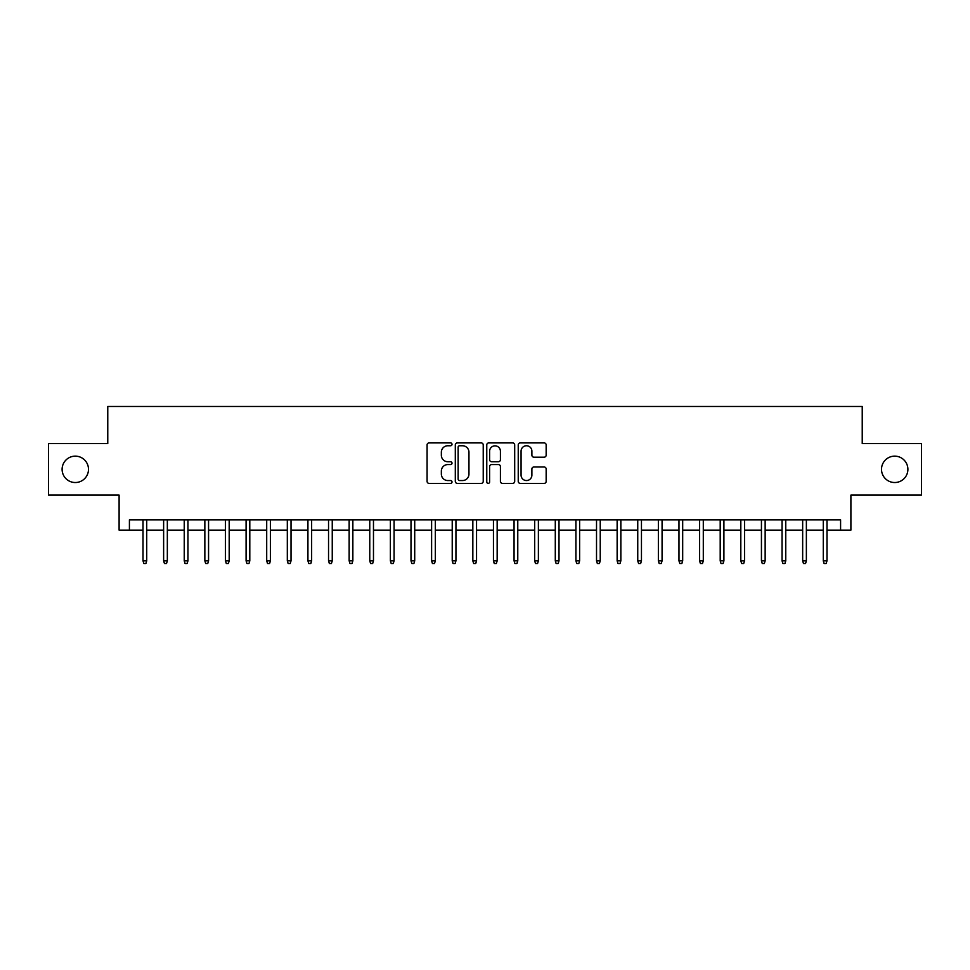 <?xml version="1.0" encoding="UTF-8"?>
<svg xmlns="http://www.w3.org/2000/svg" width="970" height="970" viewBox="0 0 970 970"><rect width="100%" height="100%" fill="white"/><g stroke="black" fill="none" stroke-linecap="round" stroke-linejoin="round"><path stroke-width="1.45" d="M452.02 444.333A1.419 1.419 0 0 0 450.601 442.914L429.104 442.914A2.025 2.025 0 0 0 427.079 444.939L427.079 481.362A2.025 2.025 0 0 0 429.104 483.387L450.601 483.387A1.419 1.419 0 0 0 452.02 481.969A1.419 1.419 0 0 0 450.601 480.55L447.825 480.55A6.475 6.475 0 0 1 441.35 474.075L441.35 471.044A6.475 6.475 0 0 1 447.825 464.569L450.601 464.569A1.419 1.419 0 0 0 452.02 463.151A1.419 1.419 0 0 0 450.601 461.732L447.825 461.732A6.475 6.475 0 0 1 441.35 455.257L441.35 452.226A6.475 6.475 0 0 1 447.825 445.751L450.601 445.751A1.419 1.419 0 0 0 452.02 444.333M881.512 469.334A13.192 13.192 0 0 0 894.704 482.526A13.192 13.192 0 0 0 907.896 469.334A13.192 13.192 0 0 0 894.704 456.142A13.192 13.192 0 0 0 881.512 469.334M62.104 469.334A13.192 13.192 0 0 0 75.296 482.526A13.192 13.192 0 0 0 88.488 469.334A13.192 13.192 0 0 0 75.296 456.142A13.192 13.192 0 0 0 62.104 469.334M544.134 457.185A2.025 2.025 0 0 0 546.159 455.16L546.159 444.939A2.025 2.025 0 0 0 544.134 442.914L520.259 442.914A2.025 2.025 0 0 0 518.235 444.939L518.235 481.362A2.025 2.025 0 0 0 520.259 483.387L544.134 483.387A2.025 2.025 0 0 0 546.159 481.362L546.159 469.019A2.025 2.025 0 0 0 544.134 466.994L533.912 466.994A2.025 2.025 0 0 0 531.887 469.019L531.887 475.142A5.408 5.408 0 0 1 526.48 480.55A5.408 5.408 0 0 1 521.072 475.142L521.072 451.159A5.408 5.408 0 0 1 526.48 445.751A5.408 5.408 0 0 1 531.887 451.159L531.887 455.16A2.025 2.025 0 0 0 533.912 457.185L544.134 457.185M129.41 530.141L129.41 519.835L840.59 519.835L840.59 530.141L850.896 530.141L850.896 495.1L921.5 495.1L921.5 443.569L862.233 443.569L862.233 406.466L107.767 406.466L107.767 443.569L48.5 443.569L48.5 495.1L119.104 495.1L119.104 530.141L143.014 530.141M483.23 444.939A2.025 2.025 0 0 0 481.205 442.914L457.331 442.914A2.025 2.025 0 0 0 455.306 444.939L455.306 481.362A2.025 2.025 0 0 0 457.331 483.387L481.205 483.387A2.025 2.025 0 0 0 483.23 481.362L483.23 444.939M488.795 442.914L512.669 442.914A2.025 2.025 0 0 1 514.694 444.939L514.694 481.362A2.025 2.025 0 0 1 512.669 483.387L502.448 483.387A2.025 2.025 0 0 1 500.423 481.362L500.423 466.594A2.025 2.025 0 0 0 498.41 464.569L491.632 464.569A2.025 2.025 0 0 0 489.607 466.594L489.607 481.969A1.419 1.419 0 0 1 488.189 483.387A1.419 1.419 0 0 1 486.77 481.969L486.77 444.939A2.025 2.025 0 0 1 488.795 442.914M146.725 530.141L163.627 530.141M167.337 530.141L184.239 530.141M187.95 530.141L204.852 530.141M208.562 530.141L225.476 530.141M229.187 530.141L246.089 530.141M249.799 530.141L266.702 530.141M270.412 530.141L287.314 530.141M291.024 530.141L307.926 530.141M311.637 530.141L328.539 530.141M332.249 530.141L349.151 530.141M352.862 530.141L369.764 530.141M373.474 530.141L390.376 530.141M394.087 530.141L411.001 530.141M414.711 530.141L431.614 530.141M435.324 530.141L452.226 530.141M455.936 530.141L472.839 530.141M476.549 530.141L493.451 530.141M497.161 530.141L514.064 530.141M517.774 530.141L534.676 530.141M538.386 530.141L555.289 530.141M558.999 530.141L575.913 530.141M579.624 530.141L596.526 530.141M600.236 530.141L617.138 530.141M620.848 530.141L637.751 530.141M641.461 530.141L658.363 530.141M662.073 530.141L678.976 530.141M682.686 530.141L699.588 530.141M703.298 530.141L720.201 530.141M723.911 530.141L740.813 530.141M744.523 530.141L761.438 530.141M765.148 530.141L782.05 530.141M785.761 530.141L802.663 530.141M806.373 530.141L823.275 530.141M826.986 530.141L840.59 530.141M459.562 445.751A1.419 1.419 0 0 0 458.143 447.17L458.143 479.132A1.419 1.419 0 0 0 459.562 480.55L462.484 480.55A6.475 6.475 0 0 0 468.959 474.075L468.959 452.226A6.475 6.475 0 0 0 462.484 445.751L459.562 445.751M500.423 451.256A5.408 5.408 0 0 0 495.015 445.848A5.408 5.408 0 0 0 489.607 451.256L489.607 459.707A2.025 2.025 0 0 0 491.632 461.732L498.41 461.732A2.025 2.025 0 0 0 500.423 459.707L500.423 451.256M143.014 560.854L143.839 563.534L145.9 563.534L146.725 560.854L143.014 560.854L143.014 519.835M146.725 560.854L146.725 519.835M163.627 560.854L164.451 563.534L166.513 563.534L167.337 560.854L163.627 560.854L163.627 519.835M167.337 560.854L167.337 519.835M184.239 560.854L185.064 563.534L187.125 563.534L187.95 560.854L184.239 560.854L184.239 519.835M187.95 560.854L187.95 519.835M204.852 560.854L205.676 563.534L207.738 563.534L208.562 560.854L204.852 560.854L204.852 519.835M208.562 560.854L208.562 519.835M225.476 560.854L226.301 563.534L228.362 563.534L229.187 560.854L225.476 560.854L225.476 519.835M229.187 560.854L229.187 519.835M246.089 560.854L246.913 563.534L248.975 563.534L249.799 560.854L246.089 560.854L246.089 519.835M249.799 560.854L249.799 519.835M266.702 560.854L267.526 563.534L269.587 563.534L270.412 560.854L266.702 560.854L266.702 519.835M270.412 560.854L270.412 519.835M287.314 560.854L288.138 563.534L290.2 563.534L291.024 560.854L287.314 560.854L287.314 519.835M291.024 560.854L291.024 519.835M307.926 560.854L308.751 563.534L310.812 563.534L311.637 560.854L307.926 560.854L307.926 519.835M311.637 560.854L311.637 519.835M328.539 560.854L329.363 563.534L331.425 563.534L332.249 560.854L328.539 560.854L328.539 519.835M332.249 560.854L332.249 519.835M349.151 560.854L349.976 563.534L352.037 563.534L352.862 560.854L349.151 560.854L349.151 519.835M352.862 560.854L352.862 519.835M369.764 560.854L370.588 563.534L372.65 563.534L373.474 560.854L369.764 560.854L369.764 519.835M373.474 560.854L373.474 519.835M390.376 560.854L391.201 563.534L393.262 563.534L394.087 560.854L390.376 560.854L390.376 519.835M394.087 560.854L394.087 519.835M411.001 560.854L411.826 563.534L413.887 563.534L414.711 560.854L411.001 560.854L411.001 519.835M414.711 560.854L414.711 519.835M431.614 560.854L432.438 563.534L434.499 563.534L435.324 560.854L431.614 560.854L431.614 519.835M435.324 560.854L435.324 519.835M452.226 560.854L453.051 563.534L455.112 563.534L455.936 560.854L452.226 560.854L452.226 519.835M455.936 560.854L455.936 519.835M472.839 560.854L473.663 563.534L475.724 563.534L476.549 560.854L472.839 560.854L472.839 519.835M476.549 560.854L476.549 519.835M493.451 560.854L494.276 563.534L496.337 563.534L497.161 560.854L493.451 560.854L493.451 519.835M497.161 560.854L497.161 519.835M514.064 560.854L514.888 563.534L516.949 563.534L517.774 560.854L514.064 560.854L514.064 519.835M517.774 560.854L517.774 519.835M534.676 560.854L535.501 563.534L537.562 563.534L538.386 560.854L534.676 560.854L534.676 519.835M538.386 560.854L538.386 519.835M555.289 560.854L556.113 563.534L558.174 563.534L558.999 560.854L555.289 560.854L555.289 519.835M558.999 560.854L558.999 519.835M575.913 560.854L576.738 563.534L578.799 563.534L579.624 560.854L575.913 560.854L575.913 519.835M579.624 560.854L579.624 519.835M596.526 560.854L597.35 563.534L599.411 563.534L600.236 560.854L596.526 560.854L596.526 519.835M600.236 560.854L600.236 519.835M617.138 560.854L617.963 563.534L620.024 563.534L620.848 560.854L617.138 560.854L617.138 519.835M620.848 560.854L620.848 519.835M637.751 560.854L638.575 563.534L640.636 563.534L641.461 560.854L637.751 560.854L637.751 519.835M641.461 560.854L641.461 519.835M658.363 560.854L659.188 563.534L661.249 563.534L662.073 560.854L658.363 560.854L658.363 519.835M662.073 560.854L662.073 519.835M678.976 560.854L679.8 563.534L681.861 563.534L682.686 560.854L678.976 560.854L678.976 519.835M682.686 560.854L682.686 519.835M699.588 560.854L700.413 563.534L702.474 563.534L703.298 560.854L699.588 560.854L699.588 519.835M703.298 560.854L703.298 519.835M720.201 560.854L721.025 563.534L723.087 563.534L723.911 560.854L720.201 560.854L720.201 519.835M723.911 560.854L723.911 519.835M740.813 560.854L741.638 563.534L743.699 563.534L744.523 560.854L740.813 560.854L740.813 519.835M744.523 560.854L744.523 519.835M761.438 560.854L762.262 563.534L764.324 563.534L765.148 560.854L761.438 560.854L761.438 519.835M765.148 560.854L765.148 519.835M782.05 560.854L782.875 563.534L784.936 563.534L785.761 560.854L782.05 560.854L782.05 519.835M785.761 560.854L785.761 519.835M802.663 560.854L803.487 563.534L805.549 563.534L806.373 560.854L802.663 560.854L802.663 519.835M806.373 560.854L806.373 519.835M823.275 560.854L824.1 563.534L826.161 563.534L826.986 560.854L823.275 560.854L823.275 519.835M826.986 560.854L826.986 519.835"/></g></svg>
